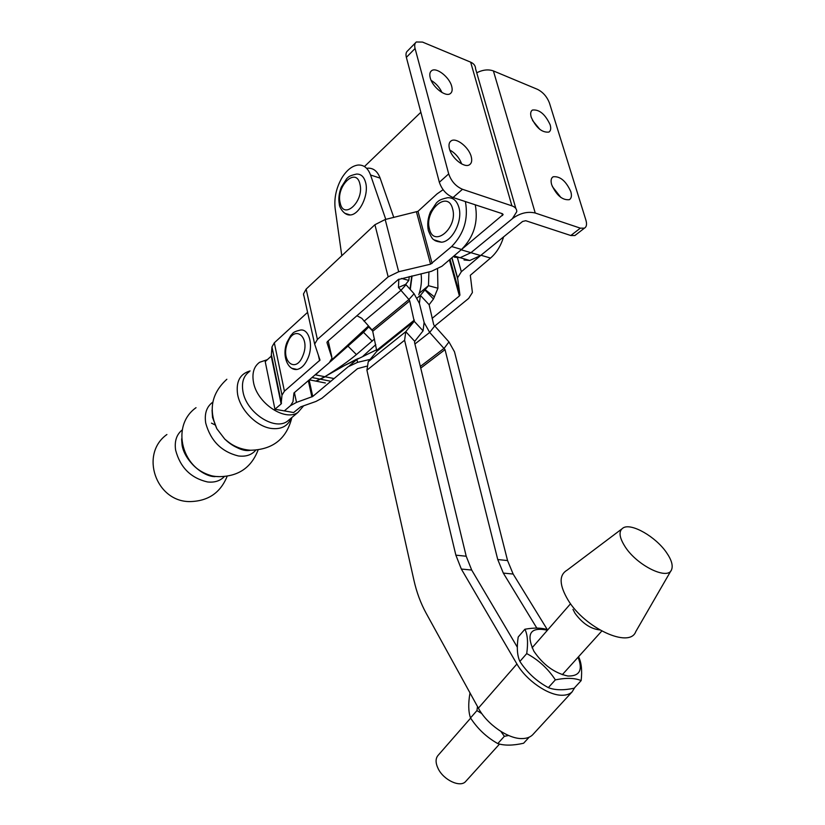 <?xml version="1.0" encoding="UTF-8"?>
<svg xmlns="http://www.w3.org/2000/svg" width="825" height="825" viewBox="0 0 825 825"><rect width="100%" height="100%" fill="white"/><g stroke="black" fill="none" stroke-linecap="round" stroke-linejoin="round"><path stroke-width="1.24" d="M550.141 124.761C551.193 128.411 550.78 130.855 548.903 132.072C542.056 132.804 536.157 127.854 531.228 117.243C530.207 113.654 530.609 111.251 532.424 110.045C539.282 109.261 545.181 114.159 550.141 124.761M570.797 191.596C571.972 195.69 571.467 198.392 569.302 199.691C562.382 200.362 556.504 195.381 551.688 184.748C550.564 180.716 551.048 178.056 553.152 176.767C560.072 176.034 565.96 180.974 570.797 191.596M454.039 255.905L460.154 257.689L454.4 257.183L460.154 257.689L470.941 252.687L512.872 218.285M464.021 259.988L469.786 260.494L480.593 255.554L522.565 221.471L525.742 220.718L570.817 235.527L574.891 235.527L575.984 234.682M476.737 72.775C482.821 69.743 488.379 69.135 493.402 70.929L537.518 89.358C543.067 92.194 547.047 96.773 549.471 103.094L585.915 220.172C587.091 224.256 586.585 226.927 584.409 228.174L580.346 228.154L535.239 213.015C527.722 211.282 520.266 213.046 512.872 218.295M552.327 186.522L560.897 197.495M532.527 120.45L539.921 129.473M430.227 77.818C432.372 87.017 445.562 97.36 450.264 93.638C452.141 92.297 452.616 89.863 451.708 86.347C449.501 77.189 436.363 66.866 431.63 70.682C429.835 72.002 429.361 74.384 430.227 77.818M449.46 148.851C451.667 158.214 464.413 168.321 469.446 164.783C471.653 163.34 472.24 160.627 471.219 156.637C468.951 147.304 456.246 137.218 451.182 140.848C449.058 142.282 448.48 144.942 449.46 148.851M420.863 112.272L364.454 166.547M461.361 249.635L503.126 214.552L502.415 213.716L453.059 197.515C446.449 194.7 441.88 189.606 439.343 182.263L406.364 57.358C405.601 54.254 406.034 52.088 407.643 50.841L415.47 42.848M469.786 260.494L460.154 257.689L470.941 252.687L512.315 218.759L516.759 211.685C516.832 208.983 515.212 207.034 511.902 205.848L462.485 189.286L453.059 197.515M462.485 189.286C455.864 186.409 451.275 181.283 448.697 173.889L415.078 48.5C414.305 45.385 414.717 43.22 416.326 41.982L422.534 42.085L470.652 62.153C473.88 63.587 475.53 65.804 475.592 68.815L515.852 208.508M441.983 92.513C439.55 87.337 435.94 83.284 431.145 80.376M461.68 163.938C459.339 157.843 455.379 153.203 449.811 149.995M314.088 375.726L328.175 363.66M410.004 289.224L411.757 275.993M309.282 379.84L315.872 381.119L324.833 376.716C337.941 368.61 348.47 361.226 356.421 354.575L347.841 345.974L368.909 326.556M418.811 294.649C421.245 287.492 421.998 280.541 421.039 273.797M410.272 289.513L412.067 275.921M309.55 379.871L316.181 381.181L325.143 376.778L334.073 378.562M330.021 362.02L363.526 332.331L368.981 326.638M374.488 338.982L356.421 354.575M376.922 349.614L344.613 365.475L326.019 375.983M358.081 358.473L349.387 365.805M324.833 376.716L315.501 374.849L320.461 370.27M224.328 476.572C220.162 480.954 214.531 482.738 207.446 481.944C190.833 478.067 180.221 467.476 175.622 450.151C174.333 441.148 176.581 434.373 182.366 429.825M255.74 450.213C251.604 454.988 245.798 456.906 238.312 455.947C221.471 451.749 210.602 440.798 205.724 423.101C204.27 413.583 206.642 406.591 212.829 402.146M218.615 476.592L214.026 476.407C197.35 472.467 186.687 461.794 182.026 444.386L181.624 438.859M211.468 423.132L215.057 424.927M245.273 450.089C237.971 448.882 231.134 445.201 224.74 439.055L216.851 428.742L212.51 416.996L212.077 410.108M291.246 418.028C287.863 426.226 281.108 429.681 271.002 428.412C256.472 426.381 240.281 409.973 237.621 394.433C235.816 381.655 239.982 373.828 250.109 370.93M303.652 405.797L297.907 412.459C284.78 421.781 256.833 402.982 253.461 382.099C251.903 373.024 253.956 366.424 259.617 362.278L267.372 359.659M274.942 409.241L281.139 403.93L271.25 356.142L265.217 361.608L274.942 409.241L293.618 412.531L300.692 406.838L315.975 401.445L321.977 398.207L357.524 368.651L366.589 366.207M294.412 392.566L296.495 402.394L290.544 405.622L284.326 410.891L290.544 405.622L292.968 401.754L293.958 392.958L329.247 362.752L332.001 358.225L326.968 342.509L327.339 341.632L398.248 279.562L431.362 271.353L441.973 266.228L461.546 249.47C473.87 236.93 478.448 222.038 475.262 204.806M281.139 403.93L281.985 395.165L284.419 391.174L319.997 360.092L314.665 344.097L317.408 339.436L388.162 276.86L398.681 271.734L430.578 264.175L451.657 246.531C463.97 233.877 468.548 218.893 465.393 201.568M443.087 189.698L436.961 193.968L417.986 211.324L385.192 219.512L374.911 224.72L306.137 289.101L303.487 293.937L303.713 295.505M271.25 356.142L271.972 346.943L274.312 342.798L307.591 312.345M441.54 242.21C437.343 241.663 434.847 240.859 434.053 239.817C432.661 239.549 430.784 236.497 428.402 230.66C427.092 224.678 427.762 218.439 430.413 211.943L436.477 202.816C438.622 201.001 438.91 199.671 447.48 197.732C453.028 197.412 456.833 200.619 458.886 207.374C462.969 220.646 452.409 241.581 441.54 242.21L434.136 239.879M341.787 255.719L335.167 208.632C333.991 198.072 336.249 187.791 341.942 177.798C346.748 170.084 352.12 165.835 358.06 165.041C363.794 164.732 367.95 168.053 370.538 175.003L380.129 178.128L393.793 217.47M574.778 687.545L572.086 691.907C569.693 694.186 566.301 695.3 561.908 695.248C547.955 695.393 526.061 680.182 516.924 663.991L461.33 569.044L455.864 555.153L404.601 340.251L405.776 331.681L414.212 321.276L409.705 300.908L408.932 299.516L371.993 329.928L372.725 331.289L409.705 300.908M533.424 733.951L532.568 734.879C530.073 737.272 526.639 738.499 522.246 738.571C508.272 739.118 486.936 724.319 478.376 708.139L426.123 613.181C420.688 603.23 416.625 592.257 413.933 580.274L366.919 370.167L368.249 361.701L376.85 351.275L372.725 331.289M385.78 219.378L370.538 175.003M409.252 276.581L408.808 280.407L405.663 284.347L414.067 293.731L419.399 303.394L424.112 322.472L419.399 303.394L420.379 295.381L428.474 285.687L428.928 271.93M367.589 168.176C373.343 167.877 377.52 171.198 380.129 178.128M417.172 298L420.379 295.381L429.124 304.714L433.445 299.042L437.92 288.234L437.549 269.115M429.124 304.714L433.733 324.833L448.965 341.932L454.503 351.832L507.561 560.567L513.15 574.045L547.295 629.599M517.316 647.182L471.694 570.044L466.207 556.236L414.573 342.571L414.728 341.344L423.05 330.846L424.102 322.472L429.681 332.434L445.026 349.625L497.753 559.546L503.322 573.097L536.817 628.083M398.826 279.17L398.465 287.482L408.932 299.516L414.067 293.731M356.916 315.738L361.773 318.295L371.993 329.928M401.466 278.427L408.808 280.407M398.465 287.482L405.663 284.347M437.92 288.234L428.474 285.687L419.275 293.246M434.466 296.948L424.906 289.462M599.754 629.929C590.638 628.908 582.388 623.36 575.025 613.305L572.973 609.397M625.463 547.274C618.967 537.25 618.317 530.722 623.514 527.68C631.929 523.102 655.638 536.807 666.311 552.286C671.488 559.711 673.231 565.527 671.55 569.745C667.889 580.491 637.704 565.95 625.463 547.274M671.065 570.58L635.755 631.651C629.722 648.749 584.935 628.258 568.064 600.074C559.185 585.018 558.845 575.066 567.053 570.199L621.462 529.227M350.285 214.974C343.973 215.593 339.157 206.889 339.353 204.425C338.291 198.897 338.962 193.122 341.344 187.079L346.737 178.633C348.779 176.89 348.439 175.962 356.483 174.075C360.999 173.879 364.062 176.756 365.661 182.717C369.043 194.978 359.556 214.644 350.285 214.974L344.767 213.263M297.021 369.456C287.533 370.662 281.573 355.059 287.11 342.045L290.854 335.404C293.133 333.599 291.761 332.155 300.187 330.103C308.818 328.247 313.655 344.737 308.117 357.802C305.24 364.598 301.548 368.486 297.021 369.456L292.071 368.352M432.125 318.378L459.412 295.938L459.938 294.989L457.566 277.829L461.34 271.714L480.779 255.399M503.58 236.878C500.878 245.85 496.516 252.914 490.504 258.07L470.312 275.292L472.405 292.514L468.662 298.413L434.507 326.236L429.681 332.434L414.913 344.015M296.495 402.394L312.737 396.474L348.202 366.702L357.565 362.35L370.157 359.38M470.642 718.111L438.127 755.318C435.404 758.464 435.414 762.908 438.168 768.663C443.582 780.058 460.164 787.813 465.578 781.574L466.032 781.069M578.057 657.267C583.058 670.013 579.666 676.273 567.889 676.026C554.534 673.138 543.19 664.868 533.878 651.214C525.824 633.693 530.341 626.691 547.439 630.207M581.151 680.604L574.138 688.236C563.465 690.453 554.864 690.247 548.336 687.627C536.642 681.316 527.154 672.581 519.874 661.433L526.721 653.596C538.385 659.804 547.934 668.559 555.359 679.862C566.301 677.676 574.901 677.913 581.151 680.604C582.285 670.312 581.408 662.362 578.542 656.731M547.821 629.774C541.808 627.732 534.167 627.557 524.886 629.238C527.629 634.673 528.237 642.799 526.721 653.596M519.874 661.433C517.182 655.576 516.625 647.439 518.203 637.013L524.886 629.238M548.336 687.627L555.359 679.862M529.176 737.168L523.597 743.243C513.047 745.614 504.446 745.728 497.784 743.583C486.637 737.303 477.541 728.743 470.518 717.925L476.933 710.593L481.8 713.563M500.919 731.466L504.353 736.312L508.613 735.498M470.518 717.925C468.342 711.769 468.167 703.477 469.982 693.052L470.033 692.979M497.784 743.583L504.353 736.312M477.51 706.561L476.933 710.593M461.175 249.789L480.593 255.554M493.402 70.929L535.239 213.015M580.346 228.154L570.817 235.527M501.93 213.551L502.497 215.552M470.652 62.153L511.902 205.848M415.078 48.5L406.364 57.358M448.697 173.889L439.343 182.263M368.424 326.019L331.423 360.154M363.155 356.039L375.777 344.644M372.601 330.887L368.703 326.958M372.261 341.117L363.526 332.331M320.698 379.252L311.984 377.53M321.018 379.314L330.237 381.15M290.379 418.76L287.131 421.472C273.993 430.825 246.211 412.283 242.952 391.524C241.436 382.511 243.519 375.922 249.191 371.766M432.104 263.443L417.986 211.324M284.419 391.174L274.312 342.798M319.605 360.731L318.502 355.792M461.546 249.47L451.657 246.531M430.578 264.175L416.501 212.077M398.681 271.734L385.192 219.512M388.162 276.86L374.911 224.72M317.408 339.436L306.137 289.101M281.985 395.165L271.972 346.943M281.48 403.373L271.58 355.565M331.815 356.885L328.175 340.9M452.616 208.859C447.965 189.399 423.988 210.674 429.443 228.896C433.61 248.438 458.205 227.7 452.616 208.859M377.025 350.089L414.367 320.079M445.026 349.625L420.75 368.125M376.85 351.275L414.212 321.276L423.05 330.846M368.249 361.701L405.776 331.681L414.728 341.344M516.924 663.991L478.376 708.139M366.919 370.167L404.601 340.251M448.965 341.932L444.232 348.202L420.338 366.444M406.003 284.769L400.806 290.503L364.052 321.224M466.207 556.236L455.864 555.153M471.694 570.044L461.33 569.044M497.753 559.546L507.561 560.567M503.322 573.097L513.15 574.045M433.445 299.042L424.762 289.761M359.927 184.078C356.214 166.372 335.723 186.295 340.168 202.878C343.499 220.677 364.464 201.187 359.927 184.078M302.95 355.513C310.705 336.899 294.381 323.916 287.616 342.808C280.026 360.855 295.845 374.498 302.95 355.513M457.421 257.751L461.34 271.714M309.138 379.964L312.737 396.474M308.333 380.655L311.871 396.938M356.885 359.473L357.565 362.35M449.408 259.865L459.412 295.938M450.027 259.328L459.938 294.989M451.801 257.812L457.607 278.654M480.975 255.245L490.504 258.07M584.409 228.174L574.891 235.527M553.152 176.767L552.111 177.643M532.424 110.045L531.548 110.828M451.182 140.848L450.017 141.921M431.63 70.682L430.671 71.62M309.293 379.83L315.872 381.119M316.181 381.181L325.39 382.986M344.613 365.475L356.751 359.133M166.898 434.517C139.528 453.915 155.801 501.806 189.843 501.59C208.065 501.239 220.502 492.793 227.153 476.252M181.634 439.127L182.057 444.902C184.202 460.226 202.661 476.726 214.995 476.633M196.03 407.674C168.094 427.525 184.604 476.582 219.378 476.644C238.507 476.376 251.408 467.486 258.091 449.986M212.077 410.417L212.52 417.44L216.851 428.742C208.312 409.654 211.643 393.154 226.854 379.263M250.594 450.244C240.683 449.553 232.072 445.82 224.74 439.055C235.331 448.047 243.953 451.78 250.604 450.244C272.879 449.687 286.636 438.776 291.875 417.502M297.907 412.459L290.008 419.069M314.665 344.097L303.487 293.937M572.086 691.907L532.568 734.879M450.017 259.349L459.938 295.103M451.956 257.678L457.566 277.829M465.578 781.574L499.517 744.067M562.289 674.695L601.765 631.063M532.063 647.821L570.209 604.148"/></g></svg>
